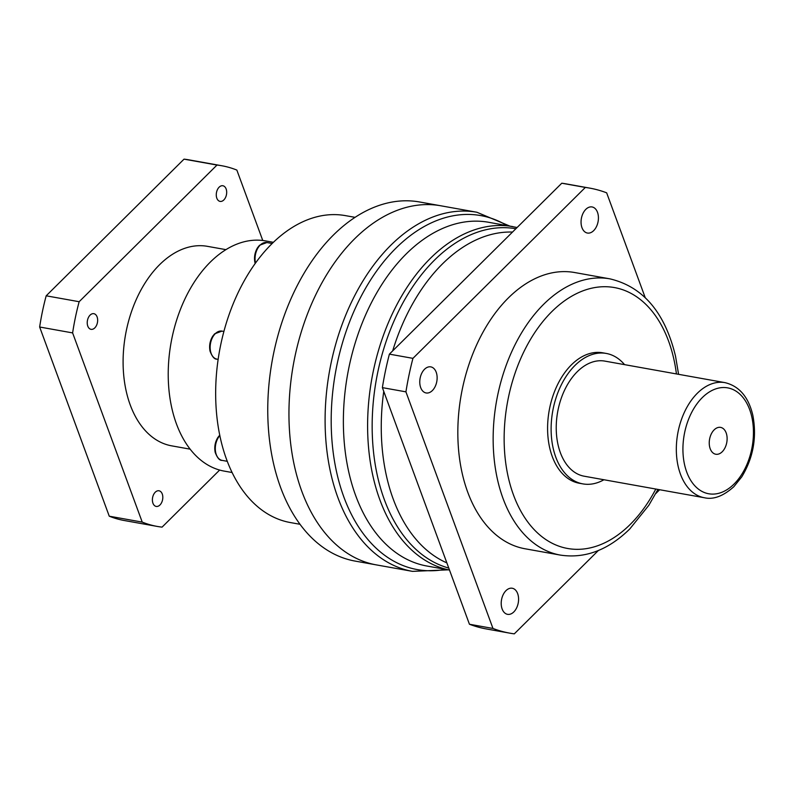 <?xml version="1.0" encoding="UTF-8"?>
<svg xmlns="http://www.w3.org/2000/svg" width="793" height="793" viewBox="0 0 793 793"><rect width="100%" height="100%" fill="white"/><g stroke="black" fill="none" stroke-linecap="round" stroke-linejoin="round"><path stroke-width="1.19" d="M577.284 371.699A58.474 37.509 -79.8 0 1 604.871 361.112L724.961 382.632A58.474 37.509 100.2 0 0 697.374 393.219A58.474 37.509 100.2 0 0 676.508 454.825A58.474 37.509 100.2 0 0 704.343 497.736L584.243 476.216A58.474 37.509 -79.8 0 1 556.408 433.305A58.474 37.509 -79.8 0 1 577.284 371.699M624.557 364.641A66.265 42.505 100.2 0 0 606.249 353.44A66.265 42.505 100.2 0 0 574.975 365.444A66.265 42.505 100.2 0 0 551.323 435.258A66.265 42.505 100.2 0 0 582.875 483.889A66.265 42.505 100.2 0 0 603.939 479.745M722.215 451.772A13.64 8.753 -79.8 0 1 715.782 454.24A13.64 8.753 -79.8 0 1 709.279 444.229A13.64 8.753 -79.8 0 1 714.156 429.856A13.64 8.753 -79.8 0 1 720.589 427.387A13.64 8.753 -79.8 0 1 727.082 437.399A13.64 8.753 -79.8 0 1 722.215 451.772M582.875 483.889L579.336 483.254A66.265 42.505 -79.8 0 1 547.794 434.623A66.265 42.505 -79.8 0 1 571.446 364.81A66.265 42.505 -79.8 0 1 602.71 352.806L606.249 353.44M525.065 548.776A140.321 90.015 -79.8 0 1 458.265 445.795A140.321 90.015 -79.8 0 1 508.353 297.94A140.321 90.015 -79.8 0 1 574.568 272.514L609.886 278.849A140.321 90.015 100.2 0 0 543.671 304.274A140.321 90.015 100.2 0 0 493.583 452.119A140.321 90.015 100.2 0 0 560.393 555.1L525.065 548.776M645.175 297.534L606.655 192.828A226.084 145.02 100.2 0 0 589.695 188.11A226.084 145.02 100.2 0 0 585.333 187.435L412.935 358.357A226.084 145.02 100.2 0 0 405.927 391.851L492.978 628.462A226.084 145.02 100.2 0 0 509.939 633.181A226.084 145.02 100.2 0 0 514.3 633.855L598.358 550.511M659.667 489.727L655.761 493.613M432.363 390.562A13.253 8.505 -79.8 0 1 426.109 392.961A13.253 8.505 -79.8 0 1 419.804 383.237A13.253 8.505 -79.8 0 1 424.533 369.27A13.253 8.505 -79.8 0 1 430.787 366.872A13.253 8.505 -79.8 0 1 437.092 376.596A13.253 8.505 -79.8 0 1 432.363 390.562M593.66 230.644A13.253 8.505 -79.8 0 1 587.405 233.043A13.253 8.505 -79.8 0 1 581.091 223.319A13.253 8.505 -79.8 0 1 585.819 209.352A13.253 8.505 -79.8 0 1 592.074 206.953A13.253 8.505 -79.8 0 1 598.388 216.677A13.253 8.505 -79.8 0 1 593.66 230.644M513.814 611.938A13.253 8.505 -79.8 0 1 507.56 614.337A13.253 8.505 -79.8 0 1 501.245 604.613A13.253 8.505 -79.8 0 1 505.984 590.646A13.253 8.505 -79.8 0 1 512.238 588.247A13.253 8.505 -79.8 0 1 518.543 597.972A13.253 8.505 -79.8 0 1 513.814 611.938M509.939 633.181L486.396 628.958A226.084 145.02 -79.8 0 1 469.436 624.24L382.375 387.628A226.084 145.02 -79.8 0 1 389.393 354.134L561.781 183.213A226.084 145.02 -79.8 0 1 566.143 183.887L589.695 188.11M376.358 564.894A182.42 117.017 -79.8 0 1 289.514 431.025A182.42 117.017 -79.8 0 1 354.63 238.812A182.42 117.017 -79.8 0 1 440.71 205.764A182.42 117.017 100.2 0 0 354.63 238.812A182.42 117.017 100.2 0 0 289.514 431.025A182.42 117.017 100.2 0 0 376.358 564.894L412.509 571.366A182.42 117.017 100.2 0 1 325.665 437.498A182.42 117.017 100.2 0 1 390.771 245.295A182.42 117.017 100.2 0 1 476.861 212.246L419.517 201.967A182.42 117.017 -79.8 0 0 333.437 235.015A182.42 117.017 -79.8 0 0 268.321 427.229A182.42 117.017 -79.8 0 0 355.165 561.097L376.358 564.894M561.781 183.213L585.333 187.435M492.978 628.462L469.436 624.24M382.375 387.628L405.927 391.851M412.935 358.357L389.393 354.134M157.222 526.423L124.263 520.515A183.203 117.513 -79.8 0 1 109.256 516.193L39.65 327.003A183.203 117.513 -79.8 0 1 46.182 295.809L184.026 159.145A183.203 117.513 -79.8 0 1 188.883 159.849L221.852 165.757A183.203 117.513 100.2 0 0 216.995 165.053L79.151 301.717A183.203 117.513 100.2 0 0 72.619 332.911L142.225 522.101A183.203 117.513 100.2 0 0 157.222 526.423A183.203 117.513 100.2 0 0 162.079 527.127L219.651 470.051M223.824 199.965A7.95 5.105 -79.8 0 1 220.077 201.402A7.95 5.105 -79.8 0 1 216.291 195.564A7.95 5.105 -79.8 0 1 219.126 187.188A7.95 5.105 -79.8 0 1 222.883 185.75A7.95 5.105 -79.8 0 1 226.659 191.579A7.95 5.105 -79.8 0 1 223.824 199.965M262.761 240.487L236.849 170.079A183.203 117.513 100.2 0 0 221.852 165.757M155.25 492.215A7.95 5.105 -79.8 0 1 159.006 490.778A7.95 5.105 -79.8 0 1 162.793 496.616A7.95 5.105 -79.8 0 1 159.948 504.992A7.95 5.105 -79.8 0 1 156.201 506.43A7.95 5.105 -79.8 0 1 152.415 500.601A7.95 5.105 -79.8 0 1 155.25 492.215M90.095 315.118A7.95 5.105 -79.8 0 1 93.842 313.681A7.95 5.105 -79.8 0 1 97.628 319.52A7.95 5.105 -79.8 0 1 94.793 327.896A7.95 5.105 -79.8 0 1 91.036 329.333A7.95 5.105 -79.8 0 1 87.25 323.494A7.95 5.105 -79.8 0 1 90.095 315.118M190.161 449.165L171.665 445.844A101.345 65.006 -79.8 0 1 123.411 371.471A101.345 65.006 -79.8 0 1 159.591 264.693A101.345 65.006 -79.8 0 1 207.409 246.336L225.916 249.646M232.131 472.519L224.25 471.111A116.938 75.008 -79.8 0 1 168.582 385.299A116.938 75.008 -79.8 0 1 210.323 262.086A116.938 75.008 -79.8 0 1 265.496 240.903L273.387 242.311M300.051 524.292L290.377 522.557A155.914 100.017 -79.8 0 1 216.142 408.137A155.914 100.017 -79.8 0 1 271.801 243.857A155.914 100.017 -79.8 0 1 345.371 215.617L355.046 217.341M184.026 159.145L216.995 165.053M142.225 522.101L109.256 516.193M39.65 327.003L72.619 332.911M79.151 301.717L46.182 295.809M734.08 484.017A53.795 34.505 100.2 0 0 749.663 409.604A53.795 34.505 100.2 0 0 702.291 397.61A53.795 34.505 100.2 0 0 686.708 472.023A53.795 34.505 100.2 0 0 734.08 484.017M676.429 373.929A132.53 85.01 100.2 0 0 551.859 311.59A132.53 85.01 100.2 0 0 513.467 494.921A132.53 85.01 100.2 0 0 630.187 524.47A132.53 85.01 100.2 0 0 655.811 489.033M392.674 350.883A169.95 109.018 -79.8 0 1 442.454 263.91A169.95 109.018 -79.8 0 1 512.526 232.062M446.856 562.871A169.95 109.018 -79.8 0 1 383.753 391.365M448.769 568.066A173.072 111.01 -79.8 0 1 372.423 437.627A173.072 111.01 -79.8 0 1 434.475 260.134A173.072 111.01 -79.8 0 1 515.866 228.741M512.883 226.62A174.629 112.011 100.2 0 0 430.48 258.25A174.629 112.011 100.2 0 0 368.061 440.888A174.629 112.011 100.2 0 0 449.502 570.058L427.05 566.053A174.629 112.011 -79.8 0 1 343.914 437.905A174.629 112.011 -79.8 0 1 406.244 253.909A174.629 112.011 -79.8 0 1 488.647 222.278L517.115 227.502M445.369 569.334A179.823 115.352 -79.8 0 1 333.982 458.027A179.823 115.352 -79.8 0 1 395.935 248.159A179.823 115.352 -79.8 0 1 506.975 225.559M255.515 263.038A14.244 9.139 -79.8 0 1 260.163 245.126A14.244 9.139 -79.8 0 1 266.894 242.549L272.168 243.491M219.79 435.079L217.857 437.478C215.062 442.097 214.169 447.054 215.19 452.357C217.312 457.957 219.631 460.634 222.119 460.386A14.244 9.139 -79.8 0 1 215.379 450.424A14.244 9.139 -79.8 0 1 219.839 435.555M221.99 331.107L214.635 333.833L212.702 336.232C209.907 340.851 209.015 345.817 210.036 351.121C212.167 356.721 214.477 359.398 216.965 359.15A14.244 9.139 -79.8 0 1 210.185 348.702A14.244 9.139 -79.8 0 1 215.27 333.694A14.244 9.139 -79.8 0 1 221.99 331.107L223.894 331.454M724.961 382.632C739.185 386.072 748.473 396.926 752.815 415.195C757.008 437.161 753.33 457.72 741.772 476.861L733.842 486.704C723.256 496.16 713.422 499.838 704.343 497.736M560.393 555.1C585.065 558.797 608.201 550.084 629.791 528.951L648.823 505.31L657.952 489.42M678.58 374.316L675.537 356.245C665.02 312.551 643.133 286.749 609.886 278.849M448.174 569.84L412.509 571.366M509.77 226.064L476.861 212.246M255.177 263.504L254.93 262.552C253.919 257.249 254.811 252.293 257.596 247.664L259.529 245.265L266.894 242.549M222.119 460.386L227.294 461.318M216.965 359.15L218.144 359.358"/></g></svg>
